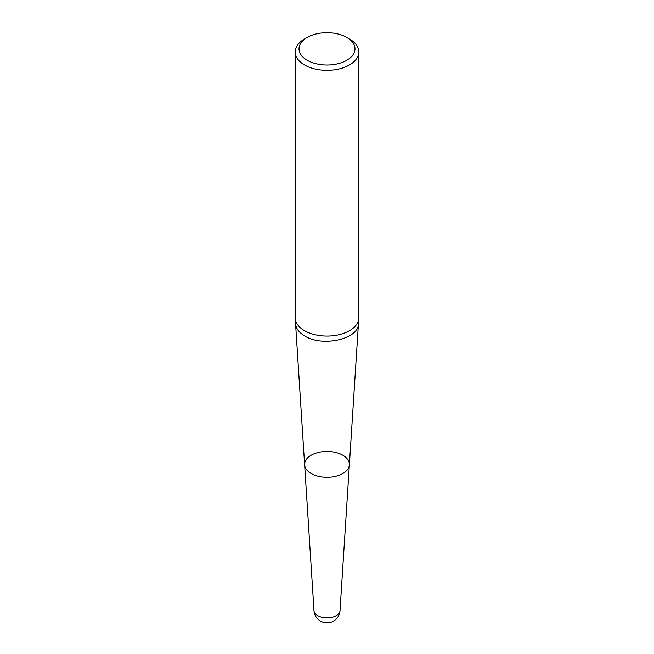 <?xml version="1.0" encoding="UTF-8"?>
<svg xmlns="http://www.w3.org/2000/svg" width="654" height="654" viewBox="0 0 654 654"><rect width="100%" height="100%" fill="white"/><g stroke="black" fill="none" stroke-linecap="round" stroke-linejoin="round"><path stroke-width="0.98" d="M311.165 473.512A22.391 12.925 0 0 0 335.183 476.406A22.391 12.925 0 0 0 349.375 464.855A22.391 12.925 180 0 1 342.835 473.512A22.391 12.925 180 0 1 311.165 473.512A22.391 12.925 180 0 1 304.625 464.855A22.391 12.925 0 0 0 311.165 473.512M295.191 51.977L295.191 317.713A31.809 18.361 0 0 0 295.216 318.392A31.809 18.361 0 0 0 304.511 330.695A31.809 18.361 0 0 0 338.625 334.807A31.809 18.361 0 0 0 358.784 318.392A31.809 18.361 0 0 0 358.809 317.713L358.809 51.977A31.809 18.361 180 0 1 339.173 68.94A31.809 18.361 180 0 1 304.511 64.959A31.809 18.361 180 0 1 295.191 51.977A31.809 18.361 180 0 1 304.511 38.995L307.208 37.433A27.991 16.162 0 0 0 307.208 60.282A27.991 16.162 0 0 0 346.792 60.282A27.991 16.162 0 0 0 346.792 37.433A27.991 16.162 0 0 0 307.208 37.433M349.489 38.995L346.792 37.433L349.489 38.995A31.809 18.361 180 0 1 358.809 51.977M313.985 610.64A13.039 13.039 0 0 0 333.524 621.096A13.039 13.039 0 0 0 340.015 610.64A13.023 7.521 0 0 1 336.205 615.676A13.023 7.521 0 0 1 322.242 617.36A13.023 7.521 0 0 1 313.985 610.64L304.625 464.855A22.391 12.925 180 0 1 327 451.448A22.391 12.925 180 0 1 349.375 464.855L358.784 318.392M304.625 464.855L295.567 323.82C296.009 328.537 299.066 332.6 304.756 335.993C322.463 347.315 358.809 339.074 358.433 323.82M295.567 323.82L295.216 318.392M340.015 610.64L349.375 464.855"/></g></svg>
